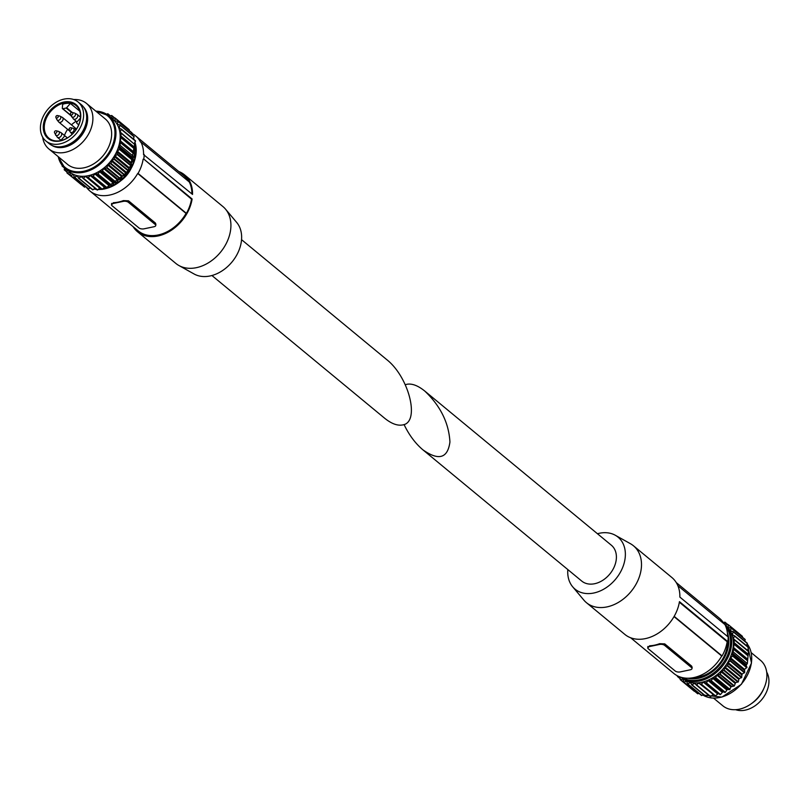 <?xml version="1.0" encoding="UTF-8"?>
<svg xmlns="http://www.w3.org/2000/svg" width="809" height="809" viewBox="0 0 809 809"><rect width="100%" height="100%" fill="white"/><g stroke="black" fill="none" stroke-linecap="round" stroke-linejoin="round"><path stroke-width="1.21" d="M713.589 698.157L722.872 705.832A29.528 21.803 -50.4 0 0 758.488 696.954A29.528 21.803 -50.4 0 0 760.49 660.306L751.197 652.63M742.389 637.158L742.369 636.279L728.343 624.821M744.877 641.203L745.16 639.444L731.124 627.936M746.535 645.653L747.294 643.195L733.247 631.637M747.354 650.638L748.719 647.453L734.653 635.854M701.079 684.414L715.186 696.064L718.23 693.606L720.495 694.516L722.841 691.847L725.329 692.312L727.342 689.399L729.566 689.693L730.952 686.841L734.36 685.86L735.563 682.675L738.334 681.775L739.092 678.569L741.519 677.669L742.106 674.099L744.715 672.38L744.533 669.377L746.97 667.314L746.08 665.291L747.354 663.582L748.446 651.538L734.339 639.879L733.237 651.923L731.963 653.642L732.863 655.654L730.082 658.486L730.608 660.731L727.999 662.44L727.706 665.585L724.975 666.909L723.873 670.509L721.456 671.015L720.243 674.2L716.845 675.181L715.459 678.033L713.225 677.74L711.222 680.652L707.996 680.521L706.388 682.857L703.385 682.169L701.069 684.414L698.784 683.069L696.296 685.031L694.961 683.18L691.715 684.839L690.653 682.604L687.428 683.858L686.689 681.279L683.554 682.098L683.18 679.216L680.177 679.6L680.308 677.042M713.326 694.537L698.784 683.069M696.347 685.051L710.403 696.68L712.901 694.729M691.796 684.879L705.822 696.498L708.32 694.961M687.559 683.898L701.534 695.507L703.537 694.618M683.726 682.139L697.661 693.748L698.966 693.394M735.644 709.695A25.281 18.668 -50.4 0 0 761.734 699.633A25.281 18.668 -50.4 0 0 766.699 672.117M751.248 703.759A25.281 18.668 -50.4 0 0 763.807 688.56M678.731 676.435L677.396 676.445L677.406 675.808M723.357 622.576L724.894 622.131L725.269 625.013L728.262 624.629L728.252 627.754L731.053 627.784L730.638 631.111L733.176 631.536L732.367 634.994L734.602 635.793L733.328 638.645L734.339 639.879M748.204 654.269L734.087 642.609M748.052 655.866L733.945 644.207M747.749 659.254L733.632 647.594M747.597 660.852L733.49 649.202M747.354 663.582L733.237 651.923M701.069 684.414L715.186 696.064M404.035 424.503C409.061 434.989 415.351 443.433 422.915 449.844C438.69 460.958 447.701 458.349 449.935 442.007C448.843 422.925 440.47 405.956 424.816 391.101C418.041 385.61 412.054 383.335 406.856 384.285L405.329 384.73M422.915 449.844L581.732 581.064A23.249 17.171 -50.4 0 0 609.774 574.077A23.249 17.171 -50.4 0 0 611.351 545.215L424.816 391.101M680.217 671.915L690.259 669.801A3.691 1.689 -174.8 0 0 692.019 668.547A3.691 1.689 -174.8 0 0 691.483 667.556L664.624 645.37A3.691 1.689 -174.8 0 0 659.568 644.439L649.516 646.553A3.691 1.689 -174.8 0 0 647.766 647.797A3.691 1.689 -174.8 0 0 648.302 648.798L675.161 670.985A3.691 1.689 -174.8 0 0 680.217 671.915M567.817 569.576A33.735 24.917 -50.4 0 0 572.661 586.778A33.735 24.917 -50.4 0 0 615.75 579.011A33.735 24.917 -50.4 0 0 615.255 535.234A33.735 24.917 -50.4 0 0 599.257 533.283A33.735 24.917 -50.4 0 0 597.436 533.718M692.11 667.213L691.614 666.07L664.755 643.883L659.638 643.681A35.798 26.434 129.6 0 1 649.587 645.784L648.434 647.311M572.661 586.778L583.845 600.096A36.911 27.253 -50.4 0 0 586.464 602.695A36.911 27.253 -50.4 0 0 630.98 591.601A36.911 27.253 -50.4 0 0 633.477 545.792A36.911 27.253 -50.4 0 0 630.444 543.709L615.255 535.234M586.464 602.695L624.831 634.398A36.911 27.253 -50.4 0 0 657.13 633.902A36.911 27.253 -50.4 0 0 679.449 601.653L727.797 641.598L727.17 641.739A36.172 26.707 -50.4 0 1 722.083 655.937L721.719 656.018A35.798 26.434 -50.4 0 1 673.887 673.492L630.646 637.765M727.797 641.598A36.911 27.253 -50.4 0 0 728.211 637.027L679.863 597.082A36.911 27.253 -50.4 0 0 671.854 577.495L633.477 545.792M674.018 616.6L721.719 656.018M674.17 616.347L722.083 655.937M679.358 602.23L727.17 641.739M677.851 585.665L724.935 624.578A36.172 26.707 -50.4 0 1 727.594 636.511M724.217 623.982A35.798 26.434 -50.4 0 0 719.494 618.298L676.253 582.561M694.688 677.386A30.267 22.349 -50.4 0 0 727.584 641.648M725.289 625.296A34.14 25.21 -50.4 0 1 721.537 667.263A34.14 25.21 -50.4 0 1 681.097 677.285L682.472 678.438A34.14 25.21 -50.4 0 0 723.661 668.173A34.14 25.21 -50.4 0 0 725.966 625.792L725.238 625.195M83.438 106.899A24.998 18.455 129.6 0 1 84.925 129.946A24.998 18.455 129.6 0 1 64.305 147.177A24.998 18.455 129.6 0 1 51.715 145.286M85.987 123.15A23.512 17.363 129.6 0 1 68.158 144.72M73.71 99.547A29.528 21.803 129.6 0 1 86.482 103.41A29.528 21.803 129.6 0 1 90.183 130.795A29.528 21.803 129.6 0 1 65.296 152.314A29.528 21.803 129.6 0 1 48.864 148.937A29.528 21.803 129.6 0 1 42.665 137.115M86.482 103.41L105.231 118.903A29.528 21.803 129.6 0 1 108.932 146.287A29.528 21.803 129.6 0 1 84.045 167.797A29.528 21.803 129.6 0 1 67.612 164.429L48.864 148.937M95.856 111.157A34.14 25.21 129.6 0 1 108.558 115.657L112.775 119.145A34.14 25.21 129.6 0 1 117.062 150.818A34.14 25.21 129.6 0 1 88.282 175.695A34.14 25.21 129.6 0 1 69.281 171.791L65.064 168.302A34.14 25.21 129.6 0 1 58.238 156.683M62.88 166.179L62.071 166.037L62.162 165.319M66.803 169.738L64.194 169.799L64.528 167.837M67.117 169.991L66.985 172.954L81.466 184.624M109.276 116.263L111.693 115.485L112.077 118.367L115.07 117.983L115.06 121.117L117.861 121.138L117.447 124.465L119.985 124.889L119.176 128.348L121.411 129.147L120.136 131.998L121.148 133.232L120.045 145.276L118.771 146.995L119.671 149.008L116.88 151.839L117.174 154.529L114.362 156.531L114.221 159.373L111.784 160.263L111.025 163.469L108.264 164.369L106.667 167.898L103.653 168.535L102.268 171.387L100.033 171.093L98.031 174.006L95.533 173.541L92.752 176.372L90.193 175.523L88.312 177.667L85.592 176.423L83.105 178.385L81.76 176.534L78.513 178.192L77.462 175.958L74.236 177.211L73.498 174.633L70.363 175.452L69.978 172.57L66.985 172.954M101.985 189.417L87.868 177.758L101.985 189.417L105.039 186.96L107.304 187.87L109.65 185.2L112.138 185.665L114.15 182.753L116.375 183.046L118.417 179.669L121.168 179.214L122.371 176.028L124.798 175.523L125.365 172.6L128.328 171.023L128.914 167.453L131.523 165.734L131.341 162.73L133.778 160.667L132.888 158.645L134.163 156.936L135.255 144.892L121.148 133.232M106.566 114.231L107.819 113.725L108.264 115.434M59.977 143.881A25.281 18.668 129.6 0 1 45.911 140.988A25.281 18.668 129.6 0 1 47.62 109.599A25.281 18.668 129.6 0 1 78.119 102.005A25.281 18.668 129.6 0 1 81.294 125.456A25.281 18.668 129.6 0 1 59.977 143.881M60.25 140.938A21.964 16.22 129.6 0 1 46.72 115.171A21.964 16.22 129.6 0 1 79.07 108.376A21.964 16.22 129.6 0 1 60.25 140.938M78.119 102.005L81.183 104.543A25.281 18.668 129.6 0 1 84.358 127.994A25.281 18.668 129.6 0 1 63.051 146.409A25.281 18.668 129.6 0 1 48.985 143.527L45.911 140.988M60.685 140.604A21.226 15.674 129.6 0 1 48.884 138.177A21.226 15.674 129.6 0 1 50.32 111.834A21.226 15.674 129.6 0 1 75.915 105.453A21.226 15.674 129.6 0 1 78.584 125.132A21.226 15.674 129.6 0 1 60.685 140.604L64.407 136.347A0.738 0.546 129.6 0 1 65.296 136.165L67.278 137.985M70.403 103.41L66.601 107.759A0.738 0.546 129.6 0 1 66.136 108.042L62.88 108.73A0.738 0.546 129.6 0 1 62.303 108.204L62.667 104.26A21.226 15.674 129.6 0 1 70.403 103.41L79.727 111.116M64.447 135.467A21.226 15.674 129.6 0 1 67.622 129.349M71.455 124.859A21.226 15.674 129.6 0 1 76.188 121.249M76.501 129.025A2.953 2.184 -50.4 0 0 76.45 128.985L62.465 117.436A2.953 2.184 129.6 0 1 62.839 120.167A2.953 2.184 129.6 0 1 60.351 122.321A2.953 2.184 129.6 0 1 58.703 121.987L69.877 131.21M78.675 124.91L76.713 123.11A0.738 0.546 129.6 0 1 76.794 122.189L80.445 118.013M70.535 175.492L84.47 187.101L85.774 186.748M74.367 177.252L88.343 188.861L90.345 187.971M78.604 178.233L92.63 189.852L95.128 188.315M97.211 190.034L83.105 178.385L97.211 190.034L100.134 187.89M120.045 145.276L134.163 156.936M120.298 142.556L134.405 154.206M120.44 140.948L134.557 152.608M120.753 137.56L134.86 149.22M120.895 135.963L135.002 147.622M120.136 131.998L134.163 143.992M134.254 143.658L135.518 140.806L121.461 129.207M133.343 139.006L134.102 136.549L120.056 124.99M131.685 134.557L131.968 132.797L117.932 121.289M129.197 130.512L129.177 129.632L115.151 118.175M241.547 239.666L386.449 359.388C409.253 377.014 420.468 422.794 402.508 424.958C397.3 425.898 391.313 423.633 384.538 418.142L211.918 275.515M178.708 171.478A36.911 27.253 129.6 0 1 184.523 174.845L222.9 206.548A36.911 27.253 129.6 0 1 225.509 209.137L236.693 222.455A33.735 24.917 129.6 0 1 237.603 253.389A33.735 24.917 129.6 0 1 210.097 275.96A33.735 24.917 129.6 0 1 194.109 273.998L178.92 265.524A36.911 27.253 129.6 0 1 175.877 263.451L137.51 231.748A36.911 27.253 129.6 0 1 133.101 226.672M113.27 203.474L123.312 201.36A3.691 1.689 5.2 0 1 128.368 202.29L155.227 224.487A3.691 1.689 5.2 0 1 155.763 225.478A3.691 1.689 5.2 0 1 154.013 226.732L143.962 228.836A3.691 1.689 5.2 0 1 138.905 227.916L112.046 205.719A3.691 1.689 5.2 0 1 111.511 204.728A3.691 1.689 5.2 0 1 113.27 203.474L113.341 202.715L112.178 204.232M225.509 209.137A36.911 27.253 129.6 0 1 226.51 242.983A36.911 27.253 129.6 0 1 196.415 267.668A36.911 27.253 129.6 0 1 178.92 265.524M184.523 174.845A36.911 27.253 129.6 0 1 192.532 194.433L143.557 154.61A36.172 26.707 129.6 0 0 140.918 142.03L140.554 142.101A35.798 26.434 129.6 0 0 135.467 135.75A35.798 26.434 129.6 0 0 131.948 133.424M135.467 135.75L183.815 175.695A35.798 26.434 129.6 0 1 188.537 181.378M140.918 142.03L189.266 181.974A36.172 26.707 129.6 0 1 191.915 193.917M155.854 224.144L155.368 223.001L128.51 200.804L123.383 200.602A35.798 26.434 129.6 0 1 113.341 202.715M186.05 213.414L137.702 173.47A35.798 26.434 129.6 0 1 89.86 190.944L138.208 230.889A35.798 26.434 129.6 0 0 186.05 213.414L186.404 213.343A36.172 26.707 129.6 0 0 191.49 199.135L192.117 199.004A36.911 27.253 129.6 0 1 158.038 235.965A36.911 27.253 129.6 0 1 137.51 231.748M144.184 154.479A36.911 27.253 129.6 0 1 143.769 159.06L192.117 199.004M191.49 199.135L143.769 159.06M186.404 213.343L138.056 173.399A36.172 26.707 129.6 0 0 143.142 159.191M89.86 190.944A35.798 26.434 129.6 0 1 86.442 187.294M131.179 168.312A24.917 18.395 129.6 0 1 121.037 180.589M702.788 695.012A34.14 25.21 -50.4 0 0 741.236 684.202A34.14 25.21 -50.4 0 0 747.192 643.934L751.5 663.036L741.388 684.323L721.891 697.095L702.788 695.012M710.798 696.63L696.691 684.97M695.962 684.576L694.324 683.221M706.176 696.478L692.059 684.819M691.028 683.362L690.107 682.594M701.838 695.518L687.731 683.858M686.892 681.765L686.234 681.229M697.914 693.778L683.807 682.118M683.322 679.56L682.806 679.135M694.496 691.301L680.379 679.641M680.167 678.65L677.548 676.486M723.529 622.515L723.024 622.091M727.797 624.639L724.965 622.303M742.45 636.501L728.343 624.841M728.687 627.835L728.11 627.369M745.231 639.717L731.124 628.057M731.275 631.253L730.517 630.626M747.344 643.519L733.237 631.859M733.439 635.389L732.266 634.418M748.75 647.827L734.633 636.167M747.445 650.305L733.328 638.645M747.789 654.865L733.682 643.206M747.779 655.614L733.672 643.954M747.415 659.638L733.298 647.979M747.283 660.407L733.176 648.757M746.313 664.513L732.206 652.863M746.08 665.291L731.963 653.642M746.97 667.314L732.863 655.654M746.798 667.779L732.681 656.119M744.533 669.377L730.426 657.717M744.189 670.145L730.082 658.486M744.715 672.38L730.608 660.731M744.482 672.835L730.365 661.175M742.106 674.099L727.999 662.44M741.661 674.837L727.554 663.178M741.813 677.244L727.706 665.585M741.519 677.669L727.412 666.019M739.092 678.569L724.975 666.909M738.556 679.247L724.449 667.597M738.334 681.775L724.217 670.115M737.99 682.169L723.873 670.509M735.563 682.675L721.456 671.015M734.956 683.292L720.849 671.632M734.36 685.86L720.243 674.2M733.975 686.204L719.858 674.544M731.619 686.315L717.502 674.655M730.952 686.841L716.845 675.181M729.981 689.399L715.874 677.74M729.566 689.693L715.459 678.033M727.342 689.399L713.225 677.74M726.634 689.834L712.527 678.175M725.329 692.312L711.222 680.652M724.894 692.544L710.787 680.885M722.841 691.847L708.735 680.187M722.113 692.18L707.996 680.521M720.495 694.516L706.388 682.857M720.05 694.678L705.944 683.018M718.23 693.606L704.123 681.957M717.492 693.829L703.385 682.169M715.621 695.962L701.504 684.313M691.483 667.556L691.614 666.07M664.624 645.37L664.755 643.883M659.568 644.439L659.638 643.681M649.516 646.553L649.587 645.784M692.332 677.861A31.308 23.127 -50.4 0 0 727.928 640.677M687.994 678.225A32.36 23.896 -50.4 0 0 719.029 665.514A32.36 23.896 -50.4 0 0 727.342 632.547M682.816 677.72A33.604 24.816 -50.4 0 0 720.495 666.515A33.604 24.816 -50.4 0 0 726.037 627.117M96.342 111.551A33.402 24.664 129.6 0 1 114.241 139.583A33.402 24.664 129.6 0 1 83.731 171.235A33.402 24.664 129.6 0 1 58.723 157.077M95.775 111.086L108.558 115.657A34.14 25.21 129.6 0 1 112.835 147.329A34.14 25.21 129.6 0 1 84.055 172.206A34.14 25.21 129.6 0 1 65.064 168.302L58.157 156.612M70.616 114.514A1.466 1.466 0 0 1 72.284 112.491A1.396 1.031 129.6 0 1 71.607 114.959A1.396 1.031 129.6 0 1 70.616 114.514L73.356 118.913L77.017 121.937M72.284 112.491L74.357 112.977A2.407 1.78 129.6 0 1 75.358 115.1A2.407 1.78 129.6 0 1 73.194 117.234A2.407 1.78 129.6 0 1 71.475 116.456M74.357 112.977L77.118 114.352A2.953 2.184 129.6 0 1 77.492 117.093A2.953 2.184 129.6 0 1 74.994 119.247A2.953 2.184 129.6 0 1 73.356 118.913M54.577 132.838A1.466 1.466 0 0 1 56.246 130.815A1.396 1.031 129.6 0 1 55.578 133.293A1.396 1.031 129.6 0 1 54.577 132.838L57.318 137.237L60.978 140.26M56.246 130.815L58.319 131.301A2.407 1.78 129.6 0 1 59.32 133.424A2.407 1.78 129.6 0 1 57.156 135.558A2.407 1.78 129.6 0 1 55.437 134.779M58.319 131.301L61.079 132.676A2.953 2.184 129.6 0 1 61.454 135.416A2.953 2.184 129.6 0 1 58.966 137.57A2.953 2.184 129.6 0 1 57.318 137.237M69.574 128.277A1.396 1.031 129.6 0 1 71.475 128.975A1.396 1.031 129.6 0 1 69.23 129.764A1.396 1.031 129.6 0 1 69.574 128.277M70.09 131.705L69.23 129.764A1.466 1.466 0 0 1 70.899 127.741L72.962 128.226A2.407 1.78 129.6 0 1 73.973 130.35A2.407 1.78 129.6 0 1 71.809 132.484A2.407 1.78 129.6 0 1 70.09 131.705L72.143 134.304A2.953 2.184 129.6 0 1 71.971 134.152M72.962 128.226L75.733 129.602A2.953 2.184 129.6 0 1 75.965 129.834M56.317 116.112A1.396 1.031 129.6 0 1 58.218 116.799A1.396 1.031 129.6 0 1 55.963 117.588A1.396 1.031 129.6 0 1 56.317 116.112M56.832 119.53L55.963 117.588A1.466 1.466 0 0 1 57.631 115.576L59.704 116.051A2.407 1.78 129.6 0 1 60.705 118.175A2.407 1.78 129.6 0 1 58.541 120.308A2.407 1.78 129.6 0 1 56.832 119.53L58.703 121.987M62.88 108.73L71.04 115.475M66.136 108.042L71.556 112.512M66.601 107.759L72.355 112.512M67.41 137.914L61.079 132.676M62.182 166.088L64.487 167.999L62.071 166.037M64.356 169.839L66.975 172.004M67.187 172.995L81.305 184.654M69.614 172.489L70.13 172.914M70.616 175.472L84.723 187.132M73.043 174.582L73.7 175.118M74.539 177.211L88.646 188.871M76.916 175.947L77.836 176.716M78.867 178.172L92.974 189.832M81.133 176.574L82.771 177.929M83.499 178.324L97.606 189.984M85.592 176.423L99.699 188.082M88.312 177.667L102.43 189.316L104.614 188.932L129.693 170.75L135.083 142.06M90.193 175.523L104.3 187.182M90.932 175.31L105.039 186.96M92.752 176.372L106.859 188.032M93.197 176.21L107.304 187.87A34.14 25.21 129.6 0 0 135.002 142.232M94.805 173.874L108.922 185.534M95.533 173.541L109.65 185.2M97.596 174.238L111.703 185.898M98.031 174.006L112.138 185.665M99.335 171.528L113.442 183.188M100.033 171.093L114.15 182.753M102.268 171.387L116.375 183.046M102.682 171.093L116.789 182.753M103.653 168.535L117.76 180.195M104.31 168.009L118.417 179.669M106.667 167.898L120.784 179.558M107.051 167.554L121.168 179.214M107.658 164.985L121.765 176.645M108.264 164.369L122.371 176.028M110.681 163.863L124.798 175.523M111.025 163.469L125.142 175.128M111.258 160.951L125.365 172.6M111.784 160.263L125.901 171.923M114.221 159.373L128.328 171.023M114.514 158.938L128.621 170.598M114.362 156.531L128.469 168.191M114.797 155.793L128.914 167.453M117.174 154.529L131.291 166.189M117.416 154.084L131.523 165.734M116.88 151.839L130.997 163.499M117.234 151.071L131.341 162.73M119.489 149.473L133.606 161.133M119.671 149.008L133.778 160.667M118.771 146.995L132.888 158.645M119.014 146.217L133.121 157.866M119.985 142.111L134.092 153.761M120.106 141.332L134.213 152.992M120.47 137.308L134.587 148.967M120.49 136.559L134.597 148.219M121.441 129.521L135.558 141.181M119.075 127.771L120.248 128.742M120.045 125.213L134.152 136.873M117.325 123.979L118.084 124.606M117.922 121.411L132.039 133.07M114.918 120.723L115.495 121.188M115.151 118.195L129.258 129.855M111.773 115.657L114.605 117.993M107.89 113.847L110.337 115.869M155.368 223.001L155.227 224.487M128.51 200.804L128.368 202.29M123.383 200.602L123.312 201.36M135.143 142.748A33.604 24.816 129.6 0 1 104.816 188.841M106.869 188.042A34.14 25.21 129.6 0 1 104.088 188.76A34.14 25.21 129.6 0 1 102.692 189.013M101.671 189.154A34.14 25.21 129.6 0 1 98.293 189.367M96.291 189.276A34.14 25.21 129.6 0 1 94.168 188.993M133.546 138.491A34.14 25.21 129.6 0 1 134.051 139.593M710.403 696.68L696.296 685.031M705.822 696.498L691.715 684.839M701.534 695.507L687.428 683.858M697.661 693.748L683.554 682.098M694.284 691.26L680.177 679.6M680.157 678.731L677.396 676.445M723.58 622.495L722.912 621.949M727.898 624.619L724.894 622.131M742.369 636.279L728.262 624.629M745.16 639.444L731.053 627.784M747.294 643.195L733.176 631.536M748.719 647.453L734.602 635.793M692.019 668.547L692.14 667.223M647.766 647.797L647.888 646.472M77.118 114.352L80.506 117.153M59.704 116.051L62.465 117.436M62.465 108.639L71.222 115.879M64.194 169.799L66.965 172.084M70.363 175.452L84.47 187.101M74.236 177.211L88.343 188.861M78.513 178.192L92.63 189.852M121.411 129.147L135.518 140.806M119.985 124.889L134.102 136.549M117.861 121.138L131.968 132.797M115.07 117.983L129.177 129.632M111.693 115.485L114.706 117.972M107.819 113.725L110.388 115.849M111.632 203.393L111.511 204.728M155.884 224.144L155.763 225.478M94.056 189.073L96.483 189.427M98.101 189.528L101.924 189.367M133.576 138.4L134.203 139.714"/></g></svg>
